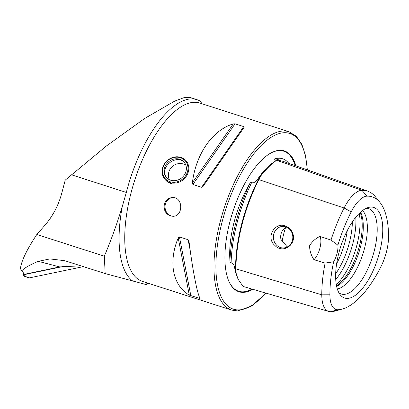 <?xml version="1.0" encoding="UTF-8"?>
<svg xmlns="http://www.w3.org/2000/svg" width="409" height="409" viewBox="0 0 409 409"><rect width="100%" height="100%" fill="white"/><g stroke="black" fill="none" stroke-linecap="round" stroke-linejoin="round"><path stroke-width="0.61" d="M147.813 283.125L147.46 283.657A97.143 39.775 -72.2 0 1 144.556 284.148L105.169 273.58L104.321 256.218C111.146 240.057 117.132 223.483 122.286 206.489L126.33 192.434A96.013 39.315 107.8 0 1 197.026 99.699A96.013 39.315 107.8 0 1 200.415 101.238L202.051 103.983M147.46 283.657L146.841 284.725L144.556 284.148M80.905 265.778L59.745 266.929L24.617 274.255L21.774 270.86C23.901 268.273 29.387 265.098 38.241 261.336L49.944 258.928L64.791 260.702L105.169 273.58M197.026 99.699L189.633 97.322L184.178 97.587L174.735 101.084L144.663 118.462L106.565 145.87L65.225 180.149L61.815 192.992C58.482 205.395 52.756 216.254 44.647 225.574L36.815 234.5C26.621 249.93 21.166 261.351 20.45 268.764L21.774 270.86M164.346 204.311C165.671 200.175 168.339 197.925 172.363 197.557C183.278 196.632 183.503 216.525 172.971 216.284L170.374 215.911C165.507 213.8 163.498 209.929 164.346 204.311M189.014 241.438L188.114 239.715L179.428 236.918L178.212 237.961C168.13 262.021 172.67 285.421 189.295 295.109L200.098 298.585C197.138 293.294 192.598 269.894 189.014 241.438L188.973 241.192M203.186 186.233L244.05 127.403L243.728 126.611L235.042 123.815L233.248 123.927C212.583 129.985 195.85 154.075 192.383 182.762L192.89 184.495L201.576 187.291L203.186 186.233L244.05 127.403M166.908 177.961C158.263 167.961 176.115 153.349 184.428 162.501M347.476 298.396A47.562 19.479 107.8 0 0 380.304 249.408A47.562 19.479 107.8 0 0 368.463 207.455A47.562 19.479 107.8 0 0 340.661 246.765A47.562 19.479 107.8 0 0 340.324 294.915A47.562 19.479 107.8 0 0 347.476 298.396M351.198 211.857A31.912 13.068 107.8 0 1 367.016 196.151A86.406 35.384 107.8 0 1 380.002 202.47A86.406 35.384 107.8 0 1 388.55 236.586A31.912 13.068 -72.2 0 1 380.682 267.225A86.406 35.384 107.8 0 1 342.323 309.04A86.406 35.384 107.8 0 1 337.849 309.746A31.912 13.068 107.8 0 1 329.899 294.812A86.406 35.384 107.8 0 1 333.621 261.806A14.049 5.752 107.8 0 0 337.89 245.17A86.406 35.384 107.8 0 1 351.198 211.857L344.087 207.997A90.461 37.04 107.8 0 0 331.014 240.088L337.89 245.17M292.379 232.481C290.947 229.316 288.688 227.179 285.6 226.075C275.078 221.351 265.257 237.649 274.92 245.451C283.018 254.444 297.706 244.045 292.379 232.481M333.621 261.806L325.114 263.069L313.964 259.71C311.111 255.395 309.649 250.758 309.577 245.789C312.031 241.637 315.487 238.503 319.95 236.392L331.014 240.088M380.002 202.47L375.513 196.913A90.461 37.04 107.8 0 0 367.717 191.161L283.872 161.616A92.909 38.042 107.8 0 0 277.916 160.727A38.415 15.731 107.8 0 0 275.226 161.258C271.99 163.416 267.43 167.941 261.55 174.837A38.415 15.731 107.8 0 0 258.871 179.633A92.909 38.042 107.8 0 0 235.967 268.831A38.415 15.731 107.8 0 0 236.208 273.529L238.053 279.127L243.084 286.443A38.415 15.731 107.8 0 0 243.416 286.551L328.759 311.433A35.966 14.729 107.8 0 0 330.748 311.678A90.461 37.04 107.8 0 0 335.431 310.942L342.323 309.04M325.114 263.069A90.461 37.04 107.8 0 0 321.786 294.843A35.966 14.729 107.8 0 0 328.759 311.433M338.882 292.726A44.785 18.339 107.8 0 0 339.306 293.038A44.785 18.339 107.8 0 0 343.979 294.383A44.785 18.339 107.8 0 0 374.143 251.3A44.785 18.339 107.8 0 0 366.541 208.386A44.785 18.339 107.8 0 0 366.014 208.391M337.318 288.979A42.153 17.26 107.8 0 0 362.911 253.923A42.153 17.26 107.8 0 0 362.558 210.523M336.653 286.484A42.153 17.26 107.8 0 0 358.841 252.614A42.153 17.26 107.8 0 0 360.564 212.159M336.546 285.998A43.231 17.705 107.8 0 0 357.64 252.225A43.231 17.705 107.8 0 0 360.191 212.496M336.627 263.672A42.153 17.26 107.8 0 0 347.241 230.676M286.51 227.133L283.549 229.229C281.085 232.107 280.211 235.512 280.927 239.444L287.276 246.944M285.548 227.649A33.487 13.712 107.8 0 0 282.092 242.235M262.445 173.6L257.287 179.464C255.973 180.727 253.534 184.214 251.755 182.327C250.737 182.368 249.991 182.987 249.516 184.193A93.063 38.109 107.8 0 0 229.935 260.446C229.827 261.509 230.216 262.287 231.1 262.767C233.145 263.432 234.311 265.114 234.602 267.813L236.52 274.756M280.692 160.86A93.063 38.109 107.8 0 0 275.078 158.815C274.245 158.912 274.025 159.249 274.424 159.822C276.428 160.507 276.919 160.895 275.891 160.998L275.554 161.151M229.935 260.446A65.987 27.02 -72.2 0 1 249.516 184.193M275.078 158.815A65.987 27.02 -72.2 0 1 287.43 161.78A65.987 27.02 -72.2 0 1 288.815 163.36M367.717 191.161A90.461 37.04 107.8 0 0 361.914 190.292A35.966 14.729 107.8 0 0 344.087 207.997L258.871 179.633M274.715 161.601L273.733 162.266M274.444 161.785A37.505 15.358 107.8 0 0 274.398 161.8L275.226 161.258M295.901 165.86A73.998 30.302 107.8 0 0 268.882 154.208A73.998 30.302 107.8 0 0 232.731 212.046A73.998 30.302 107.8 0 0 228.38 280.109A73.998 30.302 107.8 0 0 243.34 292.369A73.998 30.302 107.8 0 0 252.864 289.306M313.964 259.71A14.049 5.752 107.8 0 0 319.95 236.392M285.748 226.847A10.772 9.724 -91.9 0 0 282.742 226.422A10.772 9.724 -91.9 0 0 273.376 237.506A10.772 9.724 -91.9 0 0 283.442 247.956A10.772 9.724 -91.9 0 0 292.747 238.554A10.772 9.724 -91.9 0 0 285.748 226.847M173.375 216.259A9.366 8.456 88.1 0 1 171.182 215.886A9.366 8.456 88.1 0 1 165.072 205.937A9.366 8.456 88.1 0 1 172.767 197.557M104.321 256.218L36.815 234.5M65.91 265.922L23.676 274.73L23.001 274.444L23.584 273.018M23.676 274.73L24.647 276.264L24.3 276.233L23.001 274.444M83.497 266.612L29.54 277.864A1.871 1.754 95.5 0 1 28.645 277.803L24.3 276.233M164.096 170.589A11.708 10.378 138.5 0 1 171.811 159.755A11.708 10.378 138.5 0 1 184.004 161.979A11.708 10.378 138.5 0 1 182.102 177.511A11.708 10.378 138.5 0 1 166.458 177.486A11.708 10.378 138.5 0 1 164.096 170.589M175.461 184.004A14.049 12.454 138.5 0 1 165.691 180.159L164.904 179.265A14.049 12.454 138.5 0 1 162.066 170.988A14.049 12.454 138.5 0 1 171.33 157.986A14.049 12.454 138.5 0 1 185.957 160.655A14.049 12.454 138.5 0 1 183.677 179.295A14.049 12.454 138.5 0 1 164.904 179.265M162.491 170.711A13.395 11.876 138.5 0 1 182.056 158.395A13.395 11.876 138.5 0 1 181.146 180.093A13.395 11.876 138.5 0 1 162.491 170.711M142.46 281.402A93.671 38.354 -72.2 0 1 134.633 180.487A93.671 38.354 -72.2 0 1 199.832 103.063L289.045 131.764A93.671 38.354 107.8 0 0 223.846 209.188A93.671 38.354 107.8 0 0 231.673 310.099L142.46 281.402M132.833 281.101A97.143 39.775 -72.2 0 1 122.286 206.489M329.899 294.812L321.786 294.843L235.967 268.831M336.305 284.725A46.836 19.177 107.8 0 0 359.255 213.386M335.723 279.587A46.836 19.177 107.8 0 0 355.789 217.225M335.656 273.81A45.465 18.615 107.8 0 0 352.364 221.877M251.755 182.327A92.127 37.725 107.8 0 0 231.1 262.767M260.717 175.379A37.505 15.358 107.8 0 0 258.263 179.791A91.999 37.669 107.8 0 0 235.589 268.115L234.602 267.813M258.887 179.786A0.936 0.317 27.1 0 1 258.263 179.791L257.287 179.464M278.493 160.717L278.319 160.655A92.127 37.725 107.8 0 0 274.424 159.822M235.967 268.33A0.936 0.532 -0.1 0 0 235.589 268.115A37.505 15.358 107.8 0 0 235.794 272.44M367.016 196.151L361.914 190.292L277.916 160.727M337.849 309.746L330.748 311.678M307.149 169.822A92.265 37.781 107.8 0 0 236.98 181.366A92.265 37.781 107.8 0 0 238.836 309.904A92.265 37.781 107.8 0 0 265.778 293.069M228.288 279.874A73.564 30.123 107.8 0 0 243.069 291.832A73.564 30.123 107.8 0 0 252.041 289.066M295.186 165.604A73.564 30.123 107.8 0 0 268.672 154.346M234.884 268.923A66.938 27.408 107.8 0 0 236.923 276.233L238.053 279.127M274.362 161.821L273.56 162.342A66.938 27.408 107.8 0 0 258.094 178.513M201.576 187.291L243.728 126.611M192.89 184.495L235.042 123.815M192.383 182.762L233.248 123.927M189.295 295.109L178.212 237.961M190.865 295.865L179.428 236.918M199.551 298.662L199.05 296.055M190.246 250.686L188.114 239.715M71.396 174.761L126.33 192.434M59.745 266.929L38.241 261.336M24.647 276.264L29.54 277.864M231.673 310.099L237.66 310.917L251.54 306.096L266.019 293.141M307.358 169.893L305.615 155.819L301.919 144.474L296.346 136.309L289.045 131.764M185.957 160.655L186.749 161.55M185.793 165.016A11.708 11.708 0 0 0 169.249 179.638"/></g></svg>
